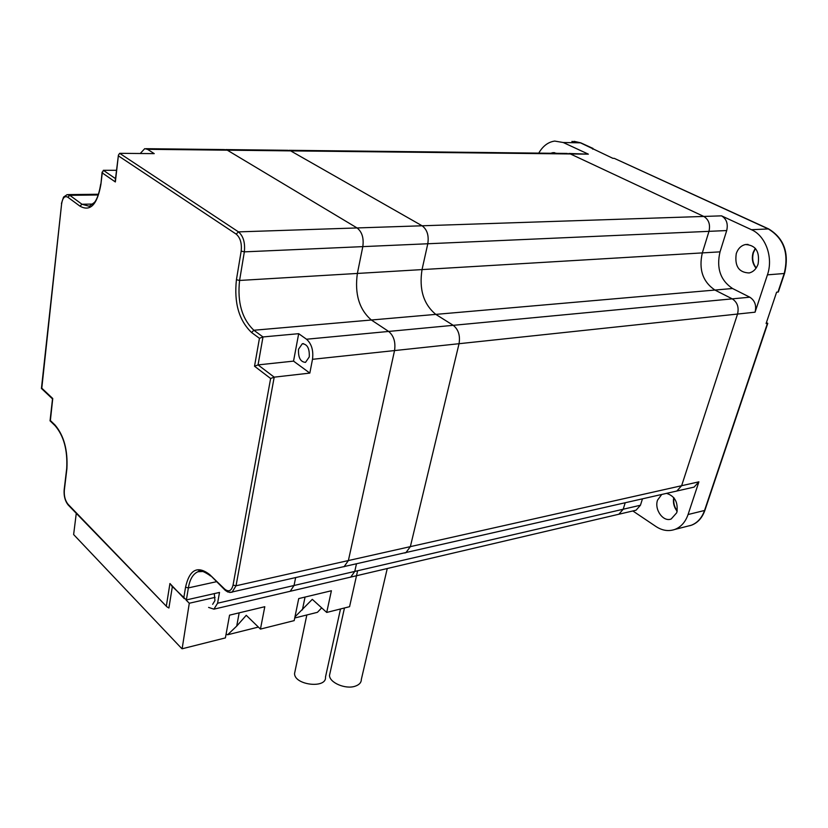 <?xml version="1.0" encoding="UTF-8"?>
<svg xmlns="http://www.w3.org/2000/svg" width="828" height="828" viewBox="0 0 828 828"><rect width="100%" height="100%" fill="white"/><g stroke="black" fill="none" stroke-linecap="round" stroke-linejoin="round"><path stroke-width="1.24" d="M574.083 141.319L580.78 142.84L593.045 148.46L592.558 149.009L592.703 148.46L580.438 142.83L571.9 141.412L580.438 142.83L612.896 158.334L614.283 158.355L768.322 228.952C783.785 238.34 789.074 253.192 784.209 273.519C789.074 253.192 783.785 238.34 768.322 228.952L614.283 158.355L768.663 228.932C784.116 238.319 789.415 253.171 784.54 273.488L778.31 292.036L784.209 273.519L777.968 292.067L776.612 292.191L766.097 323.531L767.442 323.375L766.335 322.806L767.784 323.334L704.866 510.4C702.216 517.852 697.787 522.779 691.566 525.18L689.61 525.77M538.749 153.128C542.878 146.007 548.198 141.992 554.708 141.081L563.247 142.519L588.356 154.153L290.659 150.882L287.73 150.292L290.659 150.882L422.114 225.785L290.659 150.882L227.307 150.178L357.065 227.948C362.043 231.861 363.958 238.081 362.819 246.62L357.375 273.437L362.819 246.62C363.958 238.081 362.043 231.861 357.065 227.948L227.307 150.178L224.44 149.578L227.307 150.178L147.498 149.309L154.246 153.635L119.667 153.325L118.425 155.115L115.351 181.953L102.258 172.917L100.871 184.551C97.218 204.744 90.252 211.947 79.964 206.151L81.982 204.247L89.279 206.275L94.516 202.332C94.589 202.198 98.315 198.72 100.654 184.333L100.685 184.106M732.532 288.506L714.916 290.048C702.786 281.789 698.584 269.411 702.32 252.902L422.032 269.597C418.958 289.334 423.553 304.259 435.797 314.381L453.237 325.321L732.242 298.856L714.916 290.048L253.865 330.248L262.993 336.944L298.691 333.684L306.515 339.232L388.642 331.438L371.348 320.001L388.642 331.438C393.807 335.785 395.763 342.161 394.542 350.575L348.381 560.556L394.542 350.575C395.763 342.161 393.807 335.785 388.642 331.438L453.237 325.321C458.422 329.472 460.358 335.599 459.043 343.703L410.357 546.635L459.043 343.703C460.358 335.599 458.422 329.472 453.237 325.321L435.797 314.381C423.553 304.259 418.958 289.334 422.032 269.597L427.797 243.753C429.028 235.535 427.134 229.542 422.114 225.785L703.779 216.439L570.409 153.956L703.779 216.439C708.758 219.534 710.486 224.502 708.985 231.343C710.486 224.502 708.758 219.534 703.779 216.439L721.54 215.849L751.441 229.698C765.714 235.825 773.507 257.643 767.432 274.844L755.064 312.187L737.541 314.05C739.114 307.281 737.355 302.22 732.242 298.856L714.916 290.048C702.786 281.789 698.584 269.411 702.32 252.902L708.985 231.343L726.705 230.557L720.018 251.857C716.261 268.148 720.422 280.371 732.532 288.506L749.806 297.2C754.898 300.512 756.647 305.501 755.064 312.187M692.725 487.423L694.081 487.112L698.894 481.834L688.068 514.53C685.429 522.064 680.999 527.043 674.789 529.454C668.506 531.586 662.234 530.613 655.983 526.525L632.84 510.959M688.068 514.53L704.535 510.483L767.442 323.375L704.535 510.483C701.885 517.935 697.455 522.861 691.235 525.262L687.613 526.184L691.235 525.262C697.455 522.861 701.885 517.935 704.535 510.483L704.866 510.4M698.894 481.834L681.62 485.715L676.818 491.045L675.462 491.356L676.818 491.045L681.62 485.715L737.541 314.05L312.498 359.311C313.595 350.503 311.607 343.806 306.515 339.232M550.775 153.263L552.918 152.652L556.685 153.335M758.096 264.08C756.347 268.945 753.366 271.905 749.154 272.961C738.783 272.547 734.488 266.078 736.268 253.575C738.017 248.597 741.07 245.585 745.428 244.539C755.716 245.088 759.938 251.608 758.096 264.08M753.138 252.54C751.482 258.491 752.466 263.697 756.067 268.158C752.466 263.697 751.482 258.491 753.138 252.54L755.291 248.286L753.138 252.54M666.561 493.384C674.975 496.096 678.37 502.544 676.766 512.729L671.187 518.99C663.269 522.333 654.099 509.541 657.546 500.133L661.717 494.482M673.723 497.556C672.812 502.617 673.951 507.202 677.149 511.29C673.951 507.202 672.812 502.617 673.723 497.556M568.795 153.47L588.356 154.153M642.445 498.87L640.448 505.235L636.07 510.203L634.931 510.472M721.54 215.849C726.508 218.902 728.226 223.798 726.705 230.557M617.709 514.509L618.847 514.24L623.205 509.23L625.192 502.793L623.205 509.23L618.847 514.24L617.709 514.509M298.691 333.684L293.536 361.122L309.827 373.097L274.203 377.154L236.042 585.779L348.381 560.556L344.034 566.787L348.381 560.556L410.357 546.635L405.875 552.711L404.571 553.011L405.875 552.711L410.357 546.635L681.62 485.715L737.541 314.05C739.114 307.281 737.355 302.22 732.242 298.856L749.806 297.2M349.695 577.333L350.772 577.085L354.767 571.423L356.433 563.961L354.767 571.423L350.772 577.085L349.695 577.333M720.018 251.857L702.32 252.902L708.985 231.343L244.343 251.857L239.582 280.454C237.201 302.282 241.962 318.873 253.865 330.248L251.567 332.504C238.971 320.446 233.931 302.841 236.435 279.709L241.176 251.101C241.973 243.349 240.306 237.688 236.187 234.117L118.57 155.985M140.242 153.511L144.724 148.667L147.498 149.309M309.827 373.097L312.498 359.311M216.346 581.732L188.38 587.89L185.544 587.238C189.519 569.467 197.561 565.255 209.681 574.58L224.698 589.101C228.735 592.289 231.519 590.954 233.061 585.085L270.621 378.499L254.527 366.224L259.443 338.3L251.567 332.504M208.604 607.421L213.924 609.16L217.588 603.208L219.503 592.434L186.383 599.927L171.479 585.717M295.606 577.809L294.043 585.489L290.193 591.285L289.138 591.534L290.193 591.285L294.043 585.489L295.606 577.809M694.081 487.112L229.811 592.517M371.348 320.001C359.186 309.444 354.529 293.919 357.375 273.437C354.529 293.919 359.186 309.444 371.348 320.001M116.541 170.299L103.355 170.299L102.258 172.917M92.974 204.061L81.982 204.247L69.811 195.325L67.171 194.621L63.549 197.085L61.438 203.533M309.248 356.961C309.682 348.567 307.374 344.169 302.303 343.744L298.535 349.219C298.111 357.592 300.44 361.981 305.511 362.374L309.248 356.961M212.651 604.326L214.938 600.6L214.297 593.614M259.443 338.3L262.993 336.944L258.046 364.9L293.536 361.122M115.641 179.635L115.351 181.953M79.964 206.151L67.813 197.209C64.656 195.584 62.586 197.83 61.603 203.957L41.731 388.736M41.669 388.063L52.754 398.516L52.495 399.024M52.754 398.516L50.311 421.069M50.291 420.448L55.031 425.023C63.942 435.59 67.896 450.173 66.892 468.772L66.747 468.172M270.621 378.499L274.203 377.154L258.046 364.9L254.527 366.224M66.892 468.772L64.325 490.279C63.953 496.055 65.195 500.712 68.041 504.262L166.852 606.769L168.902 608.011L172.348 586.597M166.397 605.682L169.937 583.523L170.413 584.64M169.937 583.523L184.323 598.675M756.233 267.93C752.766 263.48 751.845 258.346 753.48 252.519L755.467 248.493M677.221 510.897C674.302 506.995 673.226 502.648 673.982 497.866M766.397 322.63L767.784 323.334M593.045 148.46L592.869 149.154M236.435 279.709L239.582 280.454L422.032 269.597L427.797 243.753C429.028 235.535 427.134 229.542 422.114 225.785L238.474 231.881C243.339 236.083 245.295 242.739 244.343 251.857L241.176 251.101M186.01 599.958L189.281 603.25L182.129 648.779L225.402 637.902L229.553 615.152L264.794 606.707L260.447 629.094L246.258 615.308L236.715 626.092L227.628 634.765L226.096 634.134M357.613 570.761L349.571 606.696L326.708 612.441L331.397 590.747L298.722 598.582L294.188 620.617L260.447 629.094M189.281 603.25L215.063 597.371M258.377 627.086L227.628 634.765M326.708 612.441L312.301 599.337L294.954 616.901M321.678 607.866L317.424 612.327L294.727 617.998M181.694 648.5L73.63 534.546L76.279 513.319M330.144 672.439L329.503 675.358C329.378 682.614 345.39 689.507 354.974 686.267C359.207 684.88 361.329 682.603 361.329 679.426L387.256 568.525M340.515 608.973L325.487 677.045C326.925 688.855 294.551 685.315 294.54 673.599L295.13 670.794M751.441 229.698L768.663 228.932M563.247 142.519L580.78 142.84M767.432 274.844L784.54 273.488M217.588 603.208L640.448 505.235M183.837 597.547L185.544 587.238M203.595 571.434L197.944 571.755C193.007 573.897 189.819 579.279 188.38 587.89L186.383 599.927M233.061 585.085L236.042 585.779L231.995 592.289L227.866 592.03L225.237 590.333L224.698 589.101M98.284 194.973L69.811 195.325L67.813 197.209M119.667 153.325L238.474 231.881L236.187 234.117M103.355 170.299L115.516 178.641M100.871 184.551L102.123 172.079M61.603 203.957L41.452 388.311M55.031 425.023L55.766 426.358M64.325 490.279L64.18 489.648M68.041 504.262L68.693 505.494M225.413 590.488L209.681 574.58M210.384 575.957L209.722 575.325C203.202 570.937 199.269 569.747 197.944 571.755L201.37 571.02M302.386 609.915L305.056 597.06M236.715 626.092L239.178 612.844M552.918 152.652L554.574 152.662M745.428 244.539L748.026 244.395M674.789 529.454L691.566 525.18M636.07 510.203L213.924 609.16M567.356 153.449L289.096 150.303M224.44 149.578L146.018 148.688M98.532 194.249L68.227 194.611M303.472 343.63L302.303 343.744M115.206 181.084L118.425 155.115M52.474 398.879L41.4 388.425M50.063 420.686L52.526 398.775M166.852 606.769L68.103 504.894C65.091 501.033 63.766 496.065 64.139 489.99L66.706 468.493C67.689 450.153 63.818 435.89 55.124 425.727L50.022 420.79M287.73 150.292L225.775 149.589M344.469 607.98L329.503 675.358M294.54 673.599L306.826 614.976"/></g></svg>
